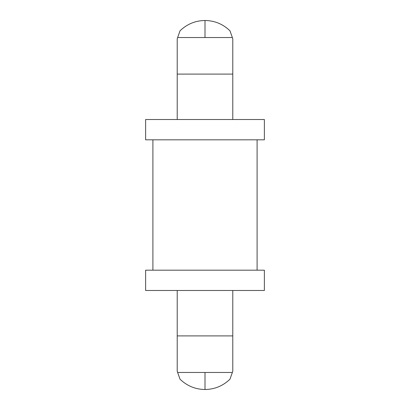 <?xml version="1.0" encoding="UTF-8"?>
<svg xmlns="http://www.w3.org/2000/svg" width="410" height="410" viewBox="0 0 410 410"><rect width="100%" height="100%" fill="white"/><g stroke="black" fill="none" stroke-linecap="round" stroke-linejoin="round"><path stroke-width="0.61" d="M232.352 372.47L229.974 379.199C222.932 385.953 214.609 389.382 205 389.5L205 372.47L232.352 372.47L232.783 371.163L232.783 290.49M177.217 371.163L177.217 335.903L177.217 371.163L177.648 372.47L205 372.47M205 389.5C195.391 389.382 187.068 385.953 180.026 379.199L177.648 372.47M232.783 362.245L232.783 371.163M145.627 270.185L264.373 270.185L264.373 290.49L145.627 290.49L145.627 270.185M177.217 290.49L177.217 335.903L232.783 335.903L232.783 360.672M177.648 37.53L180.026 30.801C187.068 24.046 195.391 20.618 205 20.5L205 37.53L177.648 37.53L177.217 38.837L177.217 119.51M257.096 270.185L257.096 139.815M152.904 270.185L152.904 139.815M264.373 139.815L145.627 139.815L145.627 119.51L264.373 119.51L264.373 139.815M177.217 47.755L177.217 38.837M232.783 38.837L232.783 74.097L232.783 38.837L232.352 37.53L205 37.53M205 20.5C214.609 20.618 222.932 24.046 229.974 30.801L232.352 37.53M177.217 49.328L177.217 74.097L232.783 74.097L232.783 119.51"/></g></svg>
